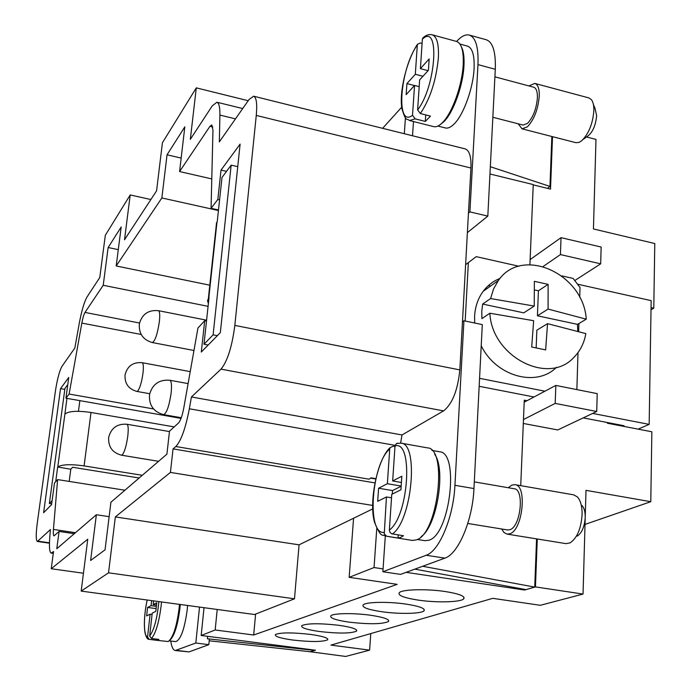 <?xml version="1.0" encoding="UTF-8"?>
<svg xmlns="http://www.w3.org/2000/svg" width="691" height="691" viewBox="0 0 691 691"><rect width="100%" height="100%" fill="white"/><g stroke="black" fill="none" stroke-linecap="round" stroke-linejoin="round"><path stroke-width="1.04" d="M552.506 136.663L550.52 189.109L533.227 184.877M583.23 417.882L607.389 422.529L607.372 423.229L651.863 431.78L650.784 501.701L585.994 490.351L583.04 594.07L540.31 605.299L492.761 598.337L330.92 645.1L369.616 650.145L345.638 656.45L309.81 651.691M69.186 481.42L70.793 469.249L57.768 467.021C61.637 464.404 70.413 464.024 84.095 465.898L142.286 475.304M174.21 426.9L91.005 412.484C77.487 410.532 68.789 411.059 64.902 414.056L57.768 467.021M153.601 600.885L153.186 604.565L156.779 602.707L155.812 611.362L152.219 613.15L149.653 636.022L151.51 638.493L158.878 639.425L156.822 640.341L149.17 639.356C147.503 639.529 146.103 637.301 144.972 632.68C143.719 623.956 144.445 613.064 147.157 600.013M156.822 640.341L168.233 641.524C173.035 637.819 176.663 626.772 179.116 608.365L179.479 604.375M147.2 600.021C143.391 616.389 143.495 636.506 147.554 636.955L149.17 639.356M169.684 640.427C174.227 636.394 177.63 625.804 179.885 608.641L180.256 604.487M187.606 605.48L187.244 609.626C184.549 629.199 180.705 639.866 175.721 641.637L169.286 640.825M518.241 123.819L522.042 128.837L575.94 142.691L579.006 142.415L581.615 140.843C588.663 133.924 592.748 123.888 593.854 110.715C593.966 105.663 593.154 101.992 591.427 99.694L588.931 97.941L534.825 83.421L528.883 85.926M583.221 139.349L586.754 136.783C592.273 133.216 595.573 126.203 596.661 115.725L595.029 108.392L593.388 104.436M522.042 128.837L527.371 126.859C534.065 119.742 538.03 109.523 539.256 96.204C539.429 88.785 537.952 84.527 534.825 83.421M492.856 117.271L523.052 125.062L527.518 123.395C533.089 117.453 536.38 108.945 537.399 97.889C537.546 91.696 536.32 88.146 533.711 87.221L494.911 76.839M422.097 43.438L420.353 42.963L417.442 44.336C407.034 59.78 399.087 91.143 401.825 108.392C406.135 122.998 406.783 117.902 409.495 120.528L433.715 126.634C436.211 127.239 439.061 125.978 442.249 122.843C451.931 113.73 462.21 85.563 463.195 64.764C463.765 51.039 461.553 43.274 456.561 41.443L456.855 41.175C461.45 36.208 465.596 34.17 469.301 35.077L486.257 39.75C492.864 42.116 495.87 51.963 495.292 69.281L487.82 216.102L467.384 232.617M422.382 39.154L420.396 68.642L429.154 58.942L428.411 70.301L419.644 79.88L417.623 109.904C436.151 86.289 440.141 22.242 422.382 39.154L423.903 37.141M417.623 109.904L420.344 113.531L430.502 116.114L425.31 121.426L415.213 118.869L412.518 115.267L414.557 85.442L419.187 86.651M459.947 44.051L467.496 46.116C472.402 47.895 474.596 55.392 474.086 68.59C473.188 88.578 463.229 115.587 453.78 124.337C450.653 127.343 447.863 128.552 445.401 127.956L437.913 126.064M440.53 124.389L443.769 121.789C453.115 112.996 463.005 85.9 463.955 65.878C464.404 57.232 463.549 50.892 461.398 46.858M417.442 44.336L417.321 44.975C399.882 68.875 395.502 128.707 412.518 115.267M508.3 487.734L511.841 485.091L514.968 484.659L573.763 494.86L577.408 496.933C580.647 500.56 582.202 506.494 582.09 514.743C581.062 528.719 577.071 538.099 570.11 542.867L566.007 543.636L507.004 534.091L504.024 532.528L501.649 528.986M582.081 505.622C584.249 508.058 585.286 512.014 585.217 517.473C584.543 526.723 581.882 532.942 577.244 536.138M514.968 484.659C527.449 485.289 522.724 530.36 509.733 533.798L507.004 534.091M474.294 481.869L514.242 488.762C524.633 489.306 520.729 526.775 509.906 529.695L507.609 529.954L467.781 523.476M431.918 450.402L439.58 451.767C459.567 452.277 450.117 534.255 429.137 540.155L425.025 540.699L417.321 539.481M395.019 445.963C413.572 439.692 408.804 516.307 389.361 530.04L391.762 494.333L400.935 489.781L401.825 476.254L392.661 480.979L395.019 445.963L396.409 443.553L397.938 443.156M389.361 530.04L389.914 532.286L391.624 533.78L403.484 535.732L400.72 537.382L398.042 538.039L386.615 536.225L384.248 533.918L386.45 496.967L391.529 497.814M394.976 446.567L393.067 446.231L390.07 447.708L389.733 448.969L387.357 483.717L401.177 486.049M392.333 533.979C412.043 520.954 419.1 443.259 400.944 443.138L427.504 447.88C447.898 448.321 437.921 533.72 416.5 539.861L412.32 540.431L386.977 536.302M405.436 117.72L404.313 133.726M547.462 188.367L549.958 186.415L551.85 136.498M66.932 398.379L64.902 414.056M57.664 467.142L55.712 481.653M209.2 640.79L310.164 651.725L314.733 650.412L207.369 638.76L207.611 636.316M217.216 609.479L215.169 629.985L253.675 635.012L255.61 614.092M586.504 136.965L595.988 139.418L593.439 228.963L654.783 243.534L653.781 308.195L651.008 309.741M382.624 128.327L401.652 107.217M650.784 501.701L585.027 524.409M651.043 307.59L653.781 308.195M253.675 635.012L397.161 584.353L349.162 577.331L374.047 567.553L376.776 528.382M115.345 516.92L108.53 572.822L81.184 591.099L87.766 539.213L51.229 568.745L53.527 551.522L51.22 553.085C49.493 552.325 49.026 546.927 49.804 536.872L50.426 529.548L37.409 541.468C35.906 540.397 35.828 534.488 37.193 523.752L55.323 391.702C57.189 379.437 59.4 371.007 61.948 366.403L74.844 348.005L79.24 323.483C81.659 310.63 84.267 301.777 87.057 296.914L99.78 277.506L105.317 235.285L130.21 194.948L124.51 239.768L156.572 190.846L162.42 142.752L196.287 87.861L190.336 139.323L212.249 105.878L216.905 102.225C219.012 102.899 220.014 107.183 219.902 115.077L219.341 141.888L249.062 99.487L253.64 96.204C256.439 97.371 257.32 103.78 256.266 115.432L234.836 325.401C232.055 346.657 227.451 361.238 221.025 369.132L191.433 396.962L189.334 408.778C185.551 428.437 181.042 441.022 175.808 446.516L173.052 448.882L170.418 472.411L115.345 516.92L299.073 544.828L353.567 518.25L349.162 577.331M370.773 633.587L369.616 650.145M170.755 641.006C171.61 646.94 173.13 650.11 175.324 650.516L189.023 651.915L208.812 644.66L209.382 639.02L207.369 638.76M175.324 650.516L195.812 643.01L199.526 607.087M124.916 490.221L57.612 479.597L54.503 482.957L51.575 504.611L43.611 512.731L60.532 388.636L68.737 377.459L65.939 398.197L69.109 394.043L81.84 323.086C82.825 317.886 83.87 314.327 84.993 312.427L103.218 285.279L108.142 247.525L121.184 226.985L116.192 265.957L209.805 285.193M181.163 158.084L167.041 154.81L184.825 126.833L179.582 171.549L209.969 126.298L211.766 124.924L212.966 130.158L211.066 208.319L217.846 199.449L221.025 170.081L240.114 144.091L220.343 332.621L201.306 352.021L204.7 320.719L197.946 328.018L183.771 408.044C182.286 415.775 180.506 420.784 178.425 423.073L169.502 431.175L166.902 454.168L110.914 502.245L105.058 549.82L90.616 560.496L96.369 514.735L56.783 548.732L59.072 531.448L54.01 535.862C53.328 535.568 53.138 533.426 53.44 529.436L57.612 479.597M70.793 469.249L72.633 467.28L139.15 477.991M309.793 651.846L315.45 650.222L201.185 635.487L204.026 607.691M52.101 500.699L49.363 503.523L64.945 388.42L67.77 384.628M490.558 286.048L488.407 285.582M537.27 538.989L535.456 586.909L583.04 594.07M524.624 589.388L524.599 590.036L535.456 586.909M422.667 566.274L534.73 587.1L536.562 538.876M534.73 587.1L525.946 589.63L414.842 569.142M179.582 171.549L211.783 178.917M218.434 210.522L161.858 197.954L167.041 154.81M96.369 514.735L109.135 516.669M118.282 249.641L108.142 247.525M208.086 306.338L103.218 285.279M116.192 265.957L161.858 197.954M299.073 544.828L294.487 598.812L254.53 614.515L81.184 591.099M294.487 598.812L108.53 572.822M248.199 100.713L196.287 87.861M150.88 199.526L130.21 194.948M83.447 573.228L51.229 568.745M353.567 518.25L372.682 508.922M372.604 505.423L170.418 472.411M371.041 477.844L369.106 479.2L371.041 477.844L375.74 478.647M370.981 478.189L375.662 478.984M374.833 482.879L173.052 448.882M153.54 408.934L69.109 394.043M400.607 443.086L402.015 434.959L443.57 410.895C452.372 403.89 457.788 390.225 459.826 369.901L468.455 213.104L469.897 211.895L477.965 64.608C478.613 47.247 475.728 37.4 469.301 35.077M64.816 389.396L60.532 388.636M181.042 418.383L65.939 398.197M218.494 209.969L211.066 208.319M219.583 199.846L217.846 199.449M226.536 171.351L221.025 170.081M206.488 321.073L204.7 320.719M74.3 533.685L59.072 531.448M402.015 434.959L191.433 396.962M253.64 96.204L465.095 148.859C469.396 150.379 471.348 156.762 470.934 168.008L468.455 213.104M201.185 635.487L215.169 629.985M413.486 121.538L412.518 135.764M462.478 321.781L463.937 320.771L454.928 485.307C453.503 517.213 439.243 551.168 426.183 555.262L382.874 571.759L385.293 536.19M398.249 534.912L398.042 538.039M386.45 496.967L377.683 501.32L378.599 488.235L392.523 490.567L392.281 494.074M378.599 488.235L387.357 483.717M401.169 486.231L392.523 490.567M392.661 480.979L401.419 482.465M49.363 503.523L51.678 503.877M434.648 454.332C446.205 469.249 436.928 526.162 421.165 536.639M420.396 68.642L428.066 70.672M425.31 121.426L425.734 114.905M414.557 85.442L406.144 94.641L406.913 83.594L415.317 74.274L422.935 76.286M406.913 83.594L414.453 85.554M415.317 74.274L417.321 44.975M524.599 590.036L406.118 572.338M383.073 568.9L374.047 567.553M418.219 600.108C436.634 602.863 460.845 602.258 463.747 598.847C465.432 596.221 459.239 593.785 445.177 591.522C426.459 588.663 401.981 589.354 399.268 592.697C397.653 595.417 403.976 597.879 418.219 600.108M349.041 622.133C369.296 624.431 382.443 624.223 388.497 621.511C389.784 619.352 383.825 617.262 370.626 615.258C353.904 612.857 332.993 613.193 330.851 615.819C329.65 618.056 335.714 620.164 349.041 622.133M310.484 634.407C292.103 632.369 280.416 632.429 275.415 634.571C274.534 636.454 280.33 638.268 292.82 640.039C310.959 642.043 322.559 641.974 327.62 639.831C328.596 638.009 322.887 636.204 310.484 634.407M319.553 631.522C338.685 633.664 351.011 633.535 356.539 631.133C357.653 629.155 351.814 627.212 339.031 625.32C319.622 623.144 307.201 623.256 301.751 625.657C300.723 627.704 306.649 629.665 319.553 631.522M381.752 611.716C399.139 614.247 421.458 613.824 424.024 610.818C425.492 608.443 419.42 606.188 405.79 604.064C388.126 601.446 365.565 601.939 363.164 604.893C361.773 607.354 367.966 609.626 381.752 611.716M195.812 643.01L208.812 644.66M463.937 320.771L482.301 324.615L473.957 488.554C472.661 520.349 458.228 554.113 444.857 558.138L400.538 574.385L382.874 571.759M549.958 186.415L490.334 166.712M469.897 211.895L487.82 216.102M147.554 636.955L150.12 614.187L146.63 615.923L147.589 607.449L156.123 608.59M150.12 614.187L152.072 614.446M147.589 607.449L151.087 605.644L156.373 606.352M151.087 605.644L151.657 600.617M153.186 604.565L156.529 605.014M156.736 640.332L156.866 639.166M78.446 411.292L79.854 400.642M529.911 264.662L533.245 184.575L489.962 173.985M208.371 303.643L207.516 300.542L209.028 297.571L203.992 344.23L213.113 334.833L231.157 165.14L222.01 177.432L217.216 221.776L216.559 222.657L216.033 227.581M520.729 485.661L524.279 400.184L526.983 400.711L524.193 402.188M607.389 422.529L624.025 425.725L622.919 426.217M592.636 413.425L649.169 424.378L651.155 300.637L577.711 284.208M465.915 264.48L476.211 256.646L518.932 266.251M534.005 396.988L479.157 386.295M649.169 424.378L638.139 429.137M526.983 400.711L555.823 385.423L555.193 403.414L596.73 411.482L597.214 393.637L555.823 385.423M523.476 419.532L555.193 403.414M523.312 423.462L557.767 429.949L596.73 411.482M600.686 263.824L601.135 247.032L561.032 237.661L560.436 254.582L600.686 263.824L574.86 280.486M530.127 259.566L561.032 237.661M543.178 266.458L560.436 254.582M231.157 165.14L237.747 166.669M213.113 334.833L217.363 335.662M203.992 344.23L208.164 345.034M544.923 391.201L479.563 378.34M561.766 275.873L573.159 278.438L580.017 287.508L579.714 297.415M578.903 323.526L578.661 331.516M578.004 352.591L576.864 389.603M465.173 321.03L468.36 262.615M500.077 278.387C493.322 281.056 487.708 285.348 483.242 291.248C478.06 298.279 475.175 306.571 474.605 316.124L474.691 323.025M481.221 345.75C496.043 376.457 536.466 387.573 556.497 367.301M489.867 313.239C491.837 356.573 548.291 385.69 573.755 357.515C580.138 351.132 584.163 343.168 585.838 333.615L547.531 323.647L545.657 349.896L531.707 347.02L533.651 320.693L489.867 313.239L481.903 318.611L481.774 311.218L482.646 304.057L490.593 298.547L534.238 306.078L523.743 312.85L482.646 304.057M534.238 306.078L534.368 281.315L548.118 284.364L548.075 309.067L586.262 319.182C583.593 273.722 521.981 245.702 498.427 280.451L493.564 288.89L490.593 298.547M586.262 319.182L577.495 324.364L577.762 331.257M548.118 284.364L538.419 290.781L534.454 289.918M548.075 309.067L537.425 315.787L538.419 290.781M577.495 324.364L537.425 315.787M536.156 347.901L536.855 330.186L547.531 323.647M84.095 465.898L91.005 412.484M151.51 638.493C155.786 633.198 158.99 622.349 161.124 605.947L161.504 601.947M149.653 636.022C154.136 629.916 157.203 618.436 158.861 601.593M420.344 113.531C430.148 98.865 436.151 80.389 438.353 58.096C439.018 44.319 436.945 36.554 432.151 34.775L456.561 41.443M409.495 120.528L415.213 118.869M384.032 532.398C366.36 534.644 371.525 464.102 389.733 448.969M121.512 455.196L122.342 454.825C124.622 451.828 126.436 445.6 127.783 436.133C128.561 428.904 128.276 424.939 126.919 424.248C117.289 423.574 111.208 427.919 108.677 437.282C108.081 446.775 112.357 452.743 121.512 455.196L158.567 461.32M136.904 391.426L137.829 390.951C140.031 387.824 141.75 381.898 142.985 373.175C143.668 366.791 143.391 363.302 142.165 362.689C133.164 361.954 127.464 365.954 125.08 374.686C124.501 383.47 128.44 389.05 136.904 391.426L149.697 393.723M152.322 342.555C155.112 341.052 157.453 334.133 159.345 321.79C160.062 315.018 159.742 311.313 158.394 310.665C148.444 309.741 142.104 314.111 139.375 323.777C138.649 333.546 142.968 339.808 152.322 342.555L193.964 350.492M176.533 650.352L189.023 651.915M75.466 532.683L53.44 529.436M212.811 126.98L209.969 126.298M139.53 323.017L84.993 312.427M53.337 552.904L52.119 552.731M369.106 479.2L175.808 446.516M395.114 445.358L189.334 408.778M141.18 334.47L81.84 323.086M49.458 542.815L38.065 541.174M235.476 118.861L219.902 115.077M470.934 168.008L256.266 115.432M459.826 369.901L234.836 325.401M443.57 410.895L221.025 369.132M163.612 414.643C166.695 413.192 169.2 405.98 171.135 393.006C171.904 385.267 171.463 381.017 169.831 380.257C159.146 379.411 152.374 384.196 149.524 394.621C148.824 405.159 153.514 411.836 163.612 414.643L181.275 417.744M454.928 485.307L473.957 488.554M426.183 555.262L444.857 558.138M477.965 64.608L495.292 69.281M208.803 297.83L216.983 222.061M432.151 34.775C428.8 34.084 425.639 35.215 422.659 38.169M400.944 443.138L396.409 443.553M390.07 447.708C377.813 458.401 368.467 501.623 374.531 522.266C381.631 539.567 382.166 533.504 385.587 536.242M53.276 553.379L51.22 553.085M49.45 543.204L37.409 541.468M242.696 108.556L216.905 102.225M424.11 609.341L424.024 610.818M208.38 298.357L216.559 222.657M483.242 291.248L498.427 280.451M188.099 383.6L169.831 380.257M169.459 431.564L126.919 424.248M356.616 630.054L356.539 631.133M206.583 320.192L158.394 310.665M463.834 597.093L463.747 598.847M190.224 371.628L142.165 362.689M327.698 638.89L327.62 639.831M388.584 620.25L388.497 621.511"/></g></svg>
